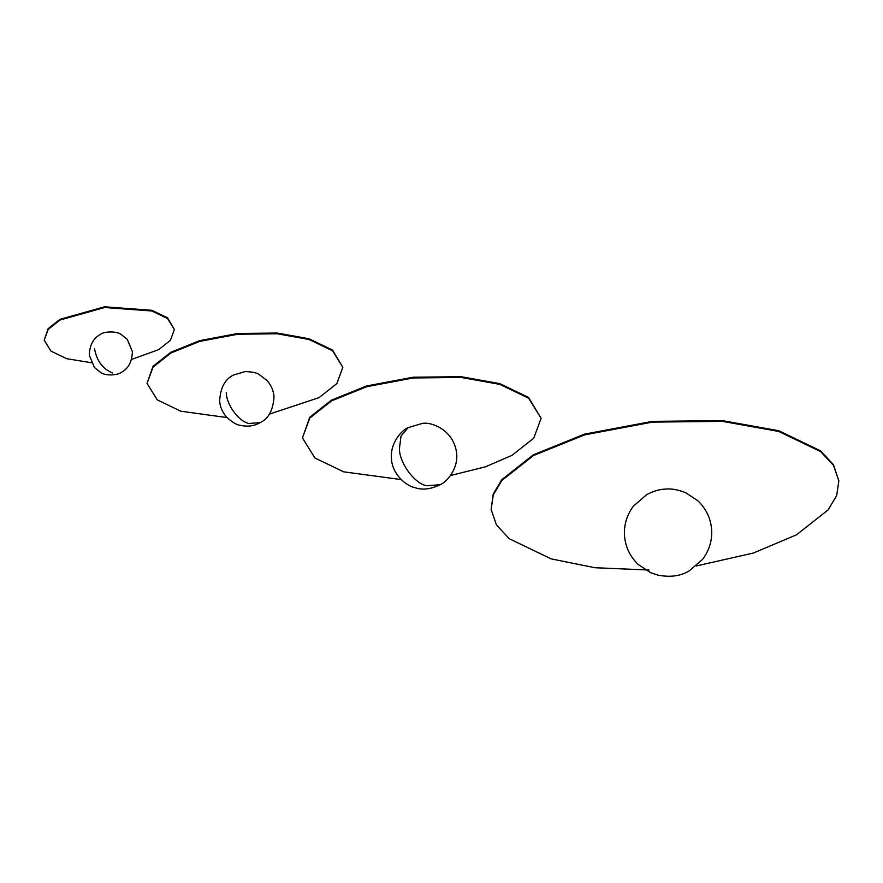 <?xml version="1.0" encoding="UTF-8"?>
<svg xmlns="http://www.w3.org/2000/svg" width="883" height="883" viewBox="0 0 883 883"><rect width="100%" height="100%" fill="white"/><g stroke="black" fill="none" stroke-linecap="round" stroke-linejoin="round"><path stroke-width="1.32" d="M838.85 480.882L833.453 464.69L820.605 450.871L778.773 430.727L722.36 420.617L652.405 421.368L584.524 434.138L533.376 454.8L501.754 479.723L493.233 494.05L491.125 509.469L493.299 494.8L501.82 480.473L533.442 455.562L584.579 434.889L652.471 422.118L722.415 421.368L778.828 431.478L820.671 451.621L833.519 465.44L838.85 480.882L836.676 495.551L828.155 509.888L796.532 534.8L753.309 553.067L696.312 565.948M649.049 570.032L594.932 567.725L551.147 558.873L509.303 538.74L496.456 524.921L491.125 509.469M541.102 418.299L528.564 397.46L499.855 383.641L461.136 376.699L413.134 377.218L366.533 385.981L331.445 400.165L309.734 417.262L302.461 437.913L309.801 418.012L331.5 400.915L366.6 386.732L413.189 377.968L461.202 377.449L499.91 384.392L528.63 398.211L541.102 418.299L533.762 438.2L512.063 455.297L485.374 466.853L450.473 475.529M401.169 479.579L343.653 471.82L314.933 458.001L302.461 437.913M408.089 427.659L421.842 423.564C429.116 421.301 453.752 428.454 456.677 453.531C458.211 468.851 446.953 481.941 440.054 484.756C430.474 489.359 421.997 490.275 414.613 487.526C406.5 486.191 392.118 474.182 391.467 458.884C389.933 443.476 401.268 430.429 408.089 427.659L401.025 436.07L399.403 448.774C399.502 463.056 414.403 483.387 426.5 485.749L440.098 484.734M260.154 422.637C268.575 418.685 273.2 410.01 274.017 396.588C273.52 390.661 271.236 385.33 267.141 380.606L259.138 374.48C256.677 372.736 251.997 371.776 245.121 371.6L233.509 375.021C224.999 379.105 220.375 387.792 219.635 401.059C220.143 407.074 222.483 412.449 226.677 417.206C232.361 422.339 236.887 425.032 240.22 425.297C247.604 426.964 254.249 426.081 260.154 422.637L248.851 423.454C238.763 421.489 226.335 404.535 226.258 392.626M269.436 414.094L319.006 397.659L336.809 383.63L342.836 367.306L332.604 350.827L309.039 339.48L277.273 333.785L237.891 334.216L199.657 341.401L170.861 353.034L153.057 367.074L147.031 383.399L157.273 399.878L180.827 411.213L227.008 417.571M147.031 383.399L153.002 366.324L170.805 352.295L199.602 340.661L237.825 333.465L277.218 333.046L308.984 338.741L332.538 350.076L342.836 367.306M131.611 359.414L158.554 349.69L170.386 340.363L174.393 329.502L167.582 318.542L151.92 311.004L104.613 307.505L60.055 320.021L48.212 329.348L44.205 340.209L51.015 351.158L66.678 358.697L91.324 362.725M44.205 340.209L48.157 328.642L59.989 319.315L104.558 306.798L151.865 310.297L167.527 317.836L174.393 329.502M112.439 372.946C102.505 368.741 96.534 360.595 94.536 348.509M624.557 536.235C625.55 547.195 630.087 556.599 638.177 564.469L650.594 572.67L657.879 575.109C670.318 577.548 680.815 576.091 689.38 570.76L702.758 559.16C709.446 550.087 712.382 540.065 711.577 529.083C710.572 518.045 705.981 508.586 697.802 500.694L685.694 492.725C677.857 489.624 670.97 488.42 665.02 489.116C659.402 489.325 653.31 491.147 646.753 494.568L633.31 506.246C626.676 515.308 623.751 525.308 624.557 536.235M89.293 355.187L94.459 367.538L100.673 372.505C105.629 376.202 117.958 375.253 121.401 372.295C128.366 368.652 132.031 361.765 132.395 351.644L127.251 339.337L120.927 334.293C116.17 330.871 103.432 331.401 100.276 334.547C93.311 338.189 89.647 345.065 89.293 355.187"/></g></svg>
